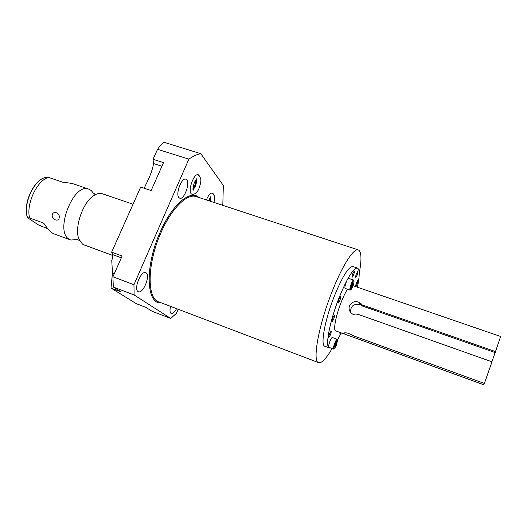 <?xml version="1.0" encoding="UTF-8"?>
<svg xmlns="http://www.w3.org/2000/svg" width="527" height="527" viewBox="0 0 527 527"><rect width="100%" height="100%" fill="white"/><g stroke="black" fill="none" stroke-linecap="round" stroke-linejoin="round"><path stroke-width="0.79" d="M484.287 383.425L483.812 384.796L354.559 337.675L355.053 336.384M354.559 337.675L345.001 334.256L343.532 333.123C345.653 332.28 348.986 333.183 353.531 335.831L484.353 383.445L491.994 361.825L358.38 314.435C355.389 315.482 352.813 314.836 350.646 312.478C349.052 310.383 348.663 308.137 349.487 305.752C352.919 300.779 356.95 300.232 361.562 304.112L362.569 306.075L358.953 303.071L359.559 304.481C353.413 303.71 350.422 306.352 350.587 312.406M495.116 352.57L491.915 361.792M361.542 288.638L500.65 336.483L495.163 352.583L362.569 306.075M347.445 289.218C345.356 292.564 343.202 297.076 340.982 302.755C335.666 316.279 333.051 330.679 335.719 330.87L344.434 334.052M495.545 351.608L362.049 304.837M362.108 305.377L359.559 304.481M357.385 287.208C359.829 275.581 359.809 269.178 357.326 268.012C353.097 268.322 346.904 278.5 338.762 298.545C329.329 322.498 324.836 347.715 329.48 347.958L330.475 347.906M341.312 332.912L337.313 340.198M330.37 334.961C331.154 332.794 331.384 331.529 331.068 331.147L329.494 333.716C328.716 335.883 328.479 337.155 328.795 337.53L330.37 334.961M333.598 319.362C334.395 317.142 334.632 315.831 334.302 315.436L332.735 317.979C331.931 320.205 331.694 321.516 332.023 321.905L333.598 319.362M339.829 300.568C340.64 298.302 340.877 296.964 340.547 296.556L339.013 299.026C338.202 301.299 337.959 302.636 338.294 303.045L339.829 300.568M357.148 275.147C357.938 272.94 358.176 271.636 357.873 271.234L356.509 273.493C355.718 275.7 355.475 277.004 355.778 277.406L357.148 275.147M353.558 274.995C354.361 272.742 354.605 271.405 354.289 270.99L352.879 273.302C352.069 275.562 351.825 276.892 352.148 277.307L353.558 274.995M357.207 284.053C357.971 281.912 358.208 280.647 357.925 280.259L356.581 282.498C355.811 284.652 355.573 285.917 355.857 286.299L357.207 284.053M339.987 332.432L339.889 334.19L340.91 332.768M335.837 338.795L335.739 337.978L335.159 338.545M332.333 337.504L332.3 337.497C331.733 337.57 330.93 338.894 329.889 341.476C328.696 344.783 328.334 346.72 328.802 347.28L333.578 349.058L334.23 348.775M348.591 278.348L348.558 278.342C348.004 278.394 347.24 279.639 346.252 282.077C344.974 285.654 344.592 287.768 345.113 288.414L350.047 290.12M329.23 347.866L324.981 346.285C320.218 345.989 324.586 320.778 334.026 296.885C342.188 276.886 348.439 266.754 352.78 266.484L353.037 266.57M359.216 273.5C361.871 259.205 361.509 251.326 358.136 249.851C353.492 248.184 341.898 266.28 331.694 292.63C318.17 326.773 312.122 362.418 318.815 362.714C321.951 363.156 326.371 358.419 332.089 348.505M178.152 309.25L176.4 313.361L170.735 318.446L152.079 311.266L145.656 307.248L136.15 303.592L111.019 288.071L112.449 272.841L111.77 260.522C112.745 257.341 113.081 255.384 112.785 254.66L111.652 252.163L122.139 256.003L112.916 276.8L133.944 284.718L188.87 159.141C193.119 156.157 197.091 154.339 200.787 153.686L223.329 185.432L222.842 203.989L222.328 205.194M170.735 318.446L134.128 294.962L133.944 284.718M138.041 291.55L138.469 291.76C143.16 293.789 150.584 275.555 146.177 272.881L145.65 272.604C140.966 270.496 133.443 289.171 138.041 291.55M170.557 306.358C169.687 310.034 169.839 312.359 171.005 313.348L171.308 313.493C172.882 313.756 174.635 312.142 176.565 308.644M178.949 197.671L179.819 198.238C184.061 199.937 190.24 183.449 186.729 179.806L185.774 179.154C181.525 177.395 175.28 194.298 178.949 197.671M193.165 194.417L191.248 193.831C187.652 190.326 194.015 172.961 198.244 174.72L199.166 175.346M206.393 199.95C208.369 195.207 210.352 192.908 212.328 193.06L213.106 193.593M111.652 252.163L140.689 187.072L151.144 190.55L163.515 162.626L153.074 159.299L157.533 149.312L188.87 159.141M200.787 153.686L163.739 142.204C162.112 143.436 160.043 145.808 157.533 149.312M144.174 188.231L149.701 176.479C152.211 169.984 153.443 165.662 153.397 163.508L153.074 159.299M112.916 276.8L113.305 287.024L134.128 294.962M111.019 288.071L121.197 291.958L113.305 287.024M77.825 239.752L79.142 240.391L78.945 239.159L82.495 244.106L84.248 244.983L112.89 255.503M78.945 239.159C73.964 227.75 83.055 201.643 94.214 195.333C97.12 193.534 99.755 192.981 102.126 193.679L102.561 193.831M77.383 239.436L70.835 240.062L69.03 239.166C54.452 231.254 73.556 182.599 88.602 189.068L91.276 190.557L93.371 193.145M72.028 183.409L62.37 182.111L48.636 177.408C37.239 180.03 25.889 203.969 29.598 217.987L43.346 222.987L44.156 223.738C47.127 228.184 49.867 231.287 52.357 233.046L54.05 233.896M47.957 228.837L38.603 225.003L27.529 217.723C22.233 204.456 33.985 178.745 46.165 177.401L48.636 177.408M52.232 215.108C52.825 210.233 60.322 212.921 59.195 217.611C58.925 222.374 51.468 219.667 52.232 215.108M29.598 217.987L27.529 217.723M209.832 198.343L209.548 200.991M195.715 180.01C195.86 183.218 194.95 186.09 192.994 188.62M337.458 339.922L337.109 339.263C336.555 339.342 335.758 340.679 334.724 343.268C333.525 346.582 333.156 348.512 333.604 349.065M336.397 345.139L337.57 340.165C337.227 339.46 336.45 340.58 335.238 343.518C333.947 347.234 333.716 348.933 334.546 348.63L336.397 345.139M352.774 286.405C353.703 283.895 354.118 282.077 354.025 280.97C353.689 280.226 352.938 281.26 351.779 284.079C350.389 288.098 350.152 289.962 351.054 289.652L352.774 286.405M353.004 282.643L351.983 284.56L351.259 287.169L351.555 287.847L353.294 283.342L353.004 282.643M336.509 341.865L334.79 346.331L335.132 346.799L336.16 344.81L336.845 342.346L336.509 341.865M353.9 280.7L353.531 280.041C352.991 280.1 352.234 281.346 351.252 283.789C349.968 287.38 349.579 289.488 350.08 290.133L350.712 289.824M336.845 342.346L336.351 342.168M336.16 344.81L335.304 344.493M353.294 283.342L352.734 283.144M352.57 285.93L351.687 285.627M358.136 249.851L195.939 196.512C186.835 193.409 171.295 208.712 160.893 232.901C146.862 264.132 146.842 299.402 159.174 302.037L318.453 362.576M198.91 197.493C190.412 189.213 172.039 204.443 160.03 232.46C144.418 267.11 146.381 304.962 161.407 302.887M112.785 254.66L121.342 257.795M112.449 272.841L114.359 273.559M153.397 163.508L161.914 166.242M43.346 222.987L43.787 223.283M27.595 217.697C22.437 204.489 34.486 178.587 46.165 177.401L47.002 177.335M500.65 336.483L370.277 291.642M362.174 288.862L353.031 285.713M362.075 305.331L361.562 304.112M357.326 268.012L352.78 266.484M102.126 193.679L133.035 204.232M93.819 193.521L95.242 194.173L94.214 195.333M53.998 233.876L70.387 239.89M71.323 183.165L88.602 189.068M332.3 337.497L337.109 339.263M348.558 278.342L353.531 280.041M199.054 188.264C198.112 191.729 193.376 195.583 191.907 194.351M194.404 182.434C193.073 186.762 192.658 189.384 193.152 190.3M193.099 189.878L195.234 186.472C196.406 183.488 196.834 181.011 196.512 179.048M196.729 178.739L194.45 182.329M198.132 174.694L200.649 178.231C200.761 179.766 201.591 180.866 199.101 188.172M210.187 201.202L210.543 196.966M210.708 196.762L208.791 200.339M212.216 193.034L214.364 195.866C214.482 197.836 215.088 196.775 213.969 202.447"/></g></svg>
